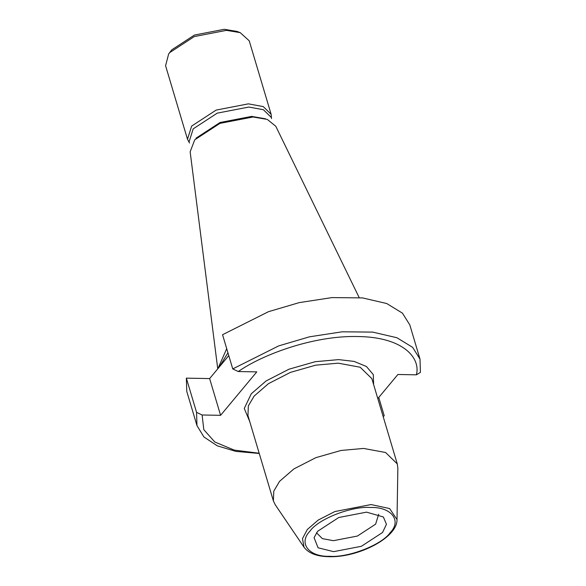 <?xml version="1.0" encoding="UTF-8"?>
<svg xmlns="http://www.w3.org/2000/svg" width="586" height="586" viewBox="0 0 586 586"><rect width="100%" height="100%" fill="white"/><g stroke="black" fill="none" stroke-linecap="round" stroke-linejoin="round"><path stroke-width="0.88" d="M227.939 352.779L219.362 366.909M366.543 512.142L383.376 516.984L386.445 524.294L382.548 532.491L361.401 546.284L333.624 551.646L318.073 547.793L314.067 537.648L317.619 531.297L338.767 517.504L366.543 512.142M316.484 532.777L322.395 538.644L333.427 540.68L357.387 536.051L375.626 524.155L378.681 514.23M359.167 297.578L275.786 126.261L267.267 119.405L253.005 116.995L219.933 123.382L194.75 139.805L190.15 151.789L217.75 368.843M226.716 348.677L217.853 368.719M228.76 355.534L225.72 359.269L228.782 355.599M271.523 118.562L271.128 114.292L249.218 40.793L240.201 32.64L236.956 31.417L224.248 29.3L194.427 35.057L171.72 49.869L168.651 53.971L165.582 65.727L187.491 139.226L189.498 143.013M240.201 32.64L226.482 30.355L194.274 36.574L169.75 52.572L168.651 53.971M271.128 114.292L263.231 106.586L248.398 103.854L216.183 110.073L191.659 126.071L187.491 139.226M271.142 117.288L263.4 109.729L248.845 107.048L217.252 113.142L193.204 128.832L189.117 141.739M383.134 416.478L384.226 415.811L383.156 416.536M259.246 453.476L235.836 451.381L217.289 445.836L203.935 436.98L196.969 425.612L196.559 412.354L186.355 378.146L209.634 378.578L225.72 359.269M304.046 547.243L275.237 504.758L273.369 500.847L273.779 491.141L279.544 481.355L293.872 468.932L315.876 457.659L341.081 450.451L363.598 448.444L385.581 452.495L397.279 463.914L397.857 468.199L397.008 519.533L389.631 508.56L371.041 504.553L334.862 511.541L318.176 520.09L307.32 529.502L302.479 538.615L304.046 547.243C308.661 553.338 316.989 556.488 329.032 556.7C358.171 557.718 397.652 537.633 397.008 519.533M384.226 415.811L378.761 397.462M196.969 425.612L186.773 391.404L186.355 378.146M222.548 334.709L268.505 311.679L299.263 302.61L331.991 297.593L362.485 297.9L386.709 303.519L402.45 313.151L409.812 324.908L420.008 359.123L420.418 372.374L416.39 374.828C420.88 358.09 403.388 337.031 357.878 336.532C312.939 335.36 261.415 355.153 238.297 371.546L232.752 368.916L222.548 334.709M416.39 374.828L397.901 374.483L377.809 398.597M196.559 412.354L202.104 414.983L203.803 429.67L214.784 441.983L234.224 450.099L259.18 453.242M202.104 414.983L220.592 415.328L256.785 371.89L238.297 371.546M232.752 368.916L278.709 345.887L309.459 336.818L342.195 331.808L372.681 332.108L396.905 337.726L412.654 347.366L420.008 359.123M220.592 415.328L209.634 378.578M195.995 138.186L220.043 122.496L251.636 116.402L265.451 118.775M397.279 463.914L371.854 378.637L360.156 367.224L338.181 363.166L315.664 365.173L290.458 372.381L268.454 383.662L254.126 396.077L248.354 405.871L247.951 415.577L273.369 500.847M249.717 421.517L244.274 408.464L251.24 393.836L266.139 380.922L289.023 369.195L315.239 361.694L338.649 359.614L354.061 361.401L366.418 366.484L373.304 374.601L373.626 384.577M370.433 507.476C351.483 506.018 318.22 519.042 309.95 531.158C298.084 543.207 308.969 557.044 329.735 556.312C348.685 557.769 381.947 544.746 390.217 532.63C402.084 520.58 391.199 506.743 370.433 507.476"/></g></svg>
